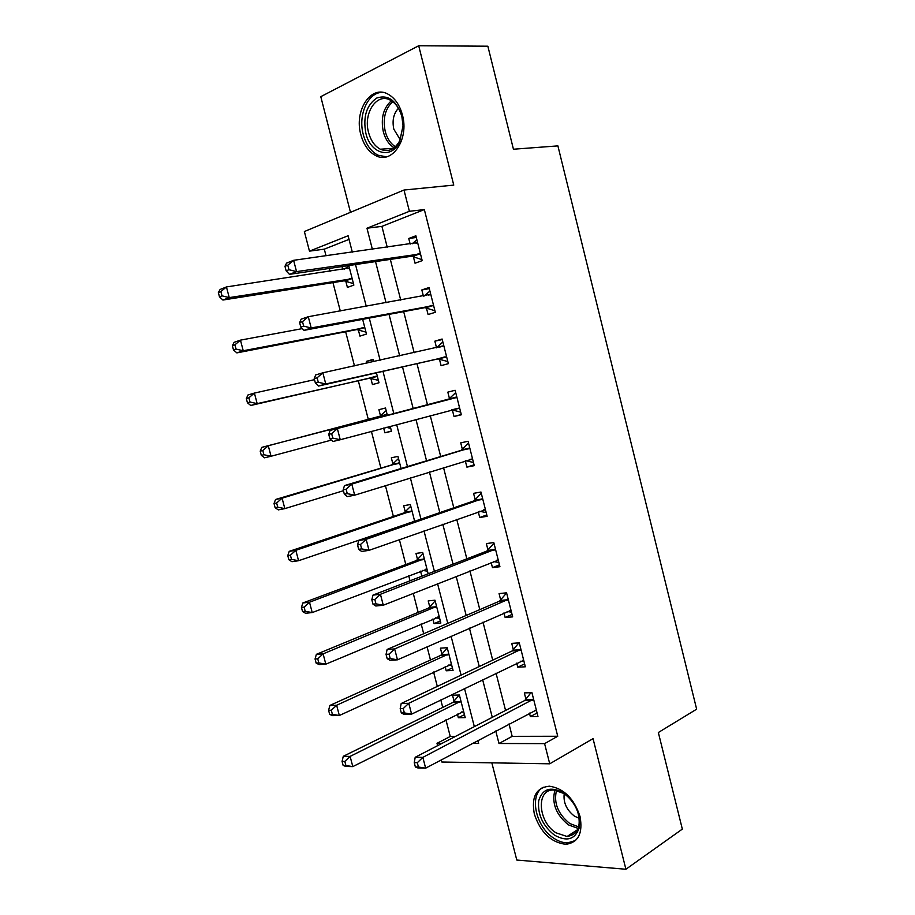 <?xml version="1.0" encoding="UTF-8"?>
<svg xmlns="http://www.w3.org/2000/svg" width="915" height="915" viewBox="0 0 915 915"><rect width="100%" height="100%" fill="white"/><g stroke="black" fill="none" stroke-linecap="round" stroke-linejoin="round"><path stroke-width="1.37" d="M360.853 134.654C363.632 144.81 368.551 151.776 375.608 155.539C391.906 164.814 409.325 139.48 402.417 114.947C399.729 105.076 395.028 98.202 388.303 94.314C371.158 84.054 353.831 110.578 360.853 134.654M534.349 814.11C540.513 832.467 551.024 842.532 565.859 844.305C578.314 842.578 583.038 833.302 580.03 816.466C573.968 798.44 563.743 788.353 549.366 786.191C536.19 787.586 531.192 796.896 534.349 814.11M349.027 239.375L324.31 249.155L309.464 251.145L304.375 231.529L403.995 190.034L409.394 211.296L366.972 228.212L372.394 249.349M491.835 762.847L516.792 860.043L625.906 869.25L682.338 829.104L658.343 732.515L696.647 709.182L557.898 145.885L513.441 149.225L487.855 46.208L418.704 45.75L320.788 96.67L350.479 212.326M509.015 723.948L512.183 736.346L557.738 736.255L544.597 743.632L549.732 763.808L441.842 762.012L441.293 759.873M437.61 745.668L437.004 743.312L442.117 743.335M445.948 719.842L450.249 736.472L437.004 743.312M324.31 249.155L326.026 255.8M329.297 268.45L330.052 271.366M332.957 282.609L340.288 310.974M345.653 331.745L354.471 365.863M358.291 380.663L368.368 419.63M371.399 431.354L380.903 468.148M385.421 485.625L393.381 516.437M399.375 539.621L405.803 564.521M408.696 575.684L410.012 580.796M413.26 593.343L418.178 612.375M421.163 623.95L423.691 633.729M427.065 646.791L430.485 660.012M433.584 672.01L437.301 686.399M440.813 699.964L442.734 707.432M450.249 736.472L455.361 736.472M457.397 714.1L458.335 717.726L465.209 717.623L459.387 695L452.525 695.217L454.103 701.325M454.195 701.668L454.378 702.4M445.17 666.669L446.223 670.775L453.062 670.432L447.206 647.706L440.401 648.163L441.979 654.294M442.059 654.625L442.231 655.277M432.887 619.02L434.065 623.607L440.858 623.024L434.98 600.194L428.209 600.892L429.798 607.057M429.878 607.354L430.027 607.937M428.174 573.774L422.696 552.477L415.97 553.415L417.572 559.614M420.545 571.154L421.849 576.221M414.655 521.275L410.343 504.542L403.675 505.721L405.276 511.943M401.067 468.503L397.945 456.391L391.323 457.809L392.935 464.065M383.66 428.06L384.883 432.818L391.483 431.262L390.202 426.299M387.411 415.467L385.49 408.01L378.913 409.691L380.537 415.959M370.827 378.284L372.439 384.575L378.993 382.767L376.442 372.851M373.56 361.665L372.977 359.412L366.457 361.345L366.915 363.129M358.325 329.789L359.95 336.114L366.457 334.055L362.66 319.335M345.767 281.077L347.403 287.424L353.853 285.114L348.809 265.556M342.016 266.562L342.77 269.456M557.738 736.255L424.343 209.581L381.91 226.371L387.251 247.279M390.339 259.403L400.747 300.143M403.687 311.626L414.186 352.744M416.966 363.61L427.534 405.002M430.222 415.524L440.698 456.528M443.523 467.565L453.806 507.802M456.745 519.343L466.833 558.836M469.91 570.869L479.803 609.619M483.006 622.143L492.716 660.15M496.044 673.177L505.572 710.452M529.465 713.105L530.345 716.594L537.974 716.479L531.924 692.655L524.329 692.907L525.953 699.335M526.056 699.689L526.251 700.455M516.746 663.123L517.776 667.172L525.347 666.795L519.274 642.856L511.725 643.371L513.372 649.822M513.452 650.165L513.624 650.851M503.982 612.901L505.149 617.511L512.675 616.87L506.567 592.817L499.064 593.595L500.711 600.08M500.791 600.4L500.951 601.018M491.138 562.439L492.464 567.62L499.933 566.705L493.791 542.549L486.345 543.59L488.004 550.109M478.248 511.737L479.712 517.49L487.135 516.312L480.97 492.03L473.57 493.345L475.228 499.899M465.289 460.794L466.902 467.119L474.267 465.666L468.068 441.27L460.725 442.86L462.395 449.437M452.342 409.909L454.023 416.508L461.343 414.781L455.121 390.27L447.824 392.135L449.505 398.746M439.406 359.023L441.087 365.657L448.361 363.655L442.105 339.019L434.854 341.158L436.547 347.803M426.401 307.886L428.094 314.554L435.311 312.278L429.021 287.527L421.838 289.941L423.393 296.094M413.328 256.52L415.033 263.211L422.192 260.649L415.879 235.784L408.742 238.483L410.172 244.088M403.995 190.034L453.76 185.105L418.704 45.75M424.343 209.581L409.394 211.296M625.906 869.25L593.046 738.657L549.732 763.808M352.321 252.14L348.1 235.738L309.464 251.145M472.312 743.415L478.648 743.438L477.882 740.464M474.336 726.636L464.511 688.469M461.091 675.133L451.084 636.211M447.778 623.378L437.576 583.69M434.408 571.372L424 530.917M420.969 519.102L410.366 477.87M407.461 466.57L396.653 424.56M393.885 413.786L382.973 371.364M380.114 360.236L369.271 318.1M366.252 306.331L355.512 264.561M495.77 730.982L498.984 743.495L544.597 743.632M375.527 261.599L386.073 302.774M389.047 314.383L399.695 355.935M402.509 366.904L413.225 408.742M415.948 419.367L426.562 460.805M429.41 471.946L439.829 512.606M442.814 524.261L453.039 564.166M456.15 576.324L466.181 615.475M469.429 628.125L479.266 666.532M482.628 679.673L492.281 717.337M512.183 736.346L498.984 743.495M381.91 226.371L366.972 228.212M537.082 713.002L530.345 716.594M464.443 714.638L458.335 717.726M373.103 359.892L366.457 361.345M391.426 431.034L384.883 432.818M440.321 620.953L434.065 623.607M452.41 667.904L446.223 670.775M524.604 663.844L517.776 667.172M512.057 614.445L505.149 617.511M499.453 564.818L492.464 567.62M486.791 514.951L479.712 517.49M474.062 464.854L466.902 467.119M461.274 414.518L454.023 416.508M442.242 339.579L434.854 341.158M429.307 288.637L421.838 289.941M416.314 237.465L408.742 238.483M532.37 700.295L524.764 700.501L415.193 757.277L422.844 757.38L533.559 699.117M417.309 762.71L422.844 757.38L425.647 768.165L417.983 767.994L415.376 766.964L418.441 767.022L417.309 762.71L414.255 762.653L415.376 766.964M536.327 710.029L425.647 768.165L418.441 767.022M524.764 700.501L530.975 692.689M536.499 710.703L534.291 710.555M415.193 757.277L414.255 762.653M461.686 711.939L463.779 712.076M459.181 695L452.902 702.434L343.274 756.305L350.113 756.396L352.801 766.598L463.631 711.493M460.966 701.13L350.113 756.396L344.818 761.429L342.073 761.383L343.148 765.466L345.893 765.512L344.818 761.429M345.893 765.512L352.801 766.598L345.95 766.45L343.148 765.466M342.073 761.383L343.274 756.305M519.709 650.474L512.16 650.942L401.193 703.498L408.776 703.292L520.921 649.353M403.218 708.576L408.776 703.292L411.601 714.135L404.007 714.283L401.319 712.979L404.35 712.911L403.218 708.576L400.187 708.645L401.319 712.979M523.7 660.31L411.601 714.135L404.35 712.911M512.16 650.942L518.851 642.89M524.009 661.522L520.738 661.19M401.193 703.498L400.187 708.645M507.001 600.423L499.487 601.155L387.125 649.444L394.651 648.929L508.225 599.348M389.058 654.156L394.651 648.929L397.476 659.829L389.939 660.275L387.182 658.708L390.19 658.525L389.058 654.156L386.05 654.351L387.182 658.708M511.016 610.351L397.476 659.829L390.19 658.525M499.487 601.155L506.601 592.977M511.462 612.124L507.104 611.529M387.125 649.444L386.05 654.351M494.226 550.132L486.769 551.127L372.977 595.116L380.434 594.281L495.461 549.103M374.818 599.462L380.434 594.281L383.282 605.227L375.813 606.005L372.977 604.163L375.962 603.843L374.818 599.462L371.833 599.783L372.977 604.163M498.275 560.163L383.282 605.227L375.962 603.843M486.769 551.127L493.974 543.247M498.858 562.485L493.391 561.547M372.977 595.116L371.833 599.783M448.705 665.033L451.747 665.319M447.275 647.98L440.756 655.369L329.857 705.442L336.64 705.259L339.339 715.507L451.472 664.279M448.796 653.87L336.64 705.259L331.31 710.246L328.599 710.314L329.675 714.409L332.397 714.352L331.31 710.246M332.397 714.352L339.339 715.507L332.545 715.633L329.675 714.409M328.599 710.314L329.857 705.442M435.632 617.854L439.657 618.357M435.163 600.938L428.563 608.086L316.373 654.328L323.109 653.87L325.82 664.164L439.257 616.847M436.569 606.393L323.109 653.87L317.745 658.811L315.057 658.994L316.144 663.112L318.832 662.94L317.745 658.811M318.832 662.94L325.82 664.164L319.083 664.576L316.144 663.112M315.057 658.994L316.373 654.328M422.501 570.4L427.511 571.189M423.005 553.689L416.325 560.586L302.831 602.974L309.499 602.219L312.221 612.57L426.996 569.199M424.297 558.699L309.499 602.219L304.112 607.125L301.447 607.423L302.533 611.552L305.198 611.277L304.112 607.125M305.198 611.277L312.221 612.57L305.541 613.267L302.533 611.552M301.447 607.423L302.831 602.974M481.382 499.59L473.97 500.871L358.76 540.502L366.16 539.347L482.64 498.618M360.51 544.482L366.16 539.347L369.019 550.35L361.608 551.448L358.691 549.332L361.654 548.886L360.51 544.482L357.548 544.928L358.691 549.332M485.465 509.735L369.019 550.35L361.654 548.886M473.97 500.871L481.279 493.288M486.197 512.606L479.597 511.268M358.76 540.502L357.548 544.928M409.279 522.671L410.114 522.831M410.778 506.224L404.018 512.88L289.22 551.356L295.831 550.327L298.565 560.723L414.541 521.31M411.956 510.787L295.831 550.327L290.41 555.188L287.767 555.588L288.865 559.751L291.508 559.351L290.41 555.188M291.508 559.351L298.565 560.723L291.942 561.696L288.865 559.751M287.767 555.588L289.22 551.356M563.16 792.664C575.318 802.123 580.693 813.778 579.298 827.618C575.18 839.535 566.9 842.04 554.456 835.12C542.687 825.707 537.437 814.259 538.695 800.797C542.435 788.833 550.578 786.122 563.16 792.664M569.805 798.395L564.052 793.522L553.895 790.057C535.961 788.719 537.723 821.556 555.977 832.799L567.071 836.504C578.108 834.663 581.597 826.188 577.537 811.079M564.223 793.625C563.16 802.512 566.579 810.027 574.483 816.169L579.252 818.33M543.293 787.197C528.824 794.666 535.504 826.68 553.815 838.209C558.539 841.365 563.171 842.909 567.723 842.864L575.558 840.485M365.863 133.235C362.866 116.811 366.503 105.088 376.774 98.031C388.097 94.337 396.447 100.398 401.822 116.216L403.058 125.904L399.603 141.985C391.426 159.805 370.461 153.914 365.863 133.235M401.891 116.788C399.741 108.885 395.955 103.384 390.545 100.284C376.889 92.163 362.981 113.266 368.585 132.538C370.804 140.647 374.727 146.194 380.343 149.214C388.257 152.496 394.754 149.637 399.832 140.613L403.035 125.755L401.891 116.788M398.437 108.256C393.564 113.552 392.032 120.54 393.827 129.209L400.255 139.743M382.539 92.381C368.002 91.992 357.811 114.993 363.266 134.459C366.034 144.536 370.918 151.444 377.918 155.173L386.427 156.842M468.48 448.819L461.126 450.363L344.463 485.602L351.795 484.126L469.75 447.893M346.11 489.205L351.795 484.126L354.677 495.187L347.334 496.605L344.337 494.214L347.265 493.643L346.11 489.205L343.182 489.788L344.337 494.214M472.586 459.056L354.677 495.187L347.265 493.643M461.126 450.363L468.537 443.077M473.467 462.498L465.701 460.657M344.463 485.602L343.182 489.788M455.521 397.796L330.098 430.416L456.814 396.927M331.653 433.641L337.361 428.609L340.254 439.738L332.98 441.476L329.903 438.8L332.808 438.102L331.653 433.641L328.748 434.362L329.903 438.8M459.662 408.147L340.254 439.738L332.808 438.102M448.213 399.615L455.716 392.638M460.68 412.15L451.701 409.748M330.098 430.416L328.748 434.362M314.234 378.638L315.389 383.099L318.283 382.264L317.116 377.792L314.234 378.638L315.652 374.944L322.858 372.805L443.798 345.71M317.116 377.792L322.858 372.805L325.763 383.991L318.546 386.061L437.839 358.84L447.824 361.562M446.669 356.976L325.763 383.991L318.283 382.264M436.512 347.837L442.849 341.958M315.389 383.099L318.546 386.061M398.505 458.552L391.654 464.946L275.529 499.487L282.083 498.172L284.839 508.626L343.422 490.726M399.569 462.67L282.083 498.172L276.639 502.987L274.02 503.502L275.118 507.688L277.748 507.173L276.639 502.987M277.748 507.173L284.839 508.626L278.274 509.884L275.118 507.688M274.02 503.502L275.529 499.487M386.393 427.316L390.739 428.392M386.176 410.652L379.245 416.805L261.781 447.366L268.278 445.754L271.046 456.253L331.39 440.104M387.114 414.323L268.278 445.754L262.799 450.523L260.203 451.164L261.313 455.361L263.909 454.732L262.799 450.523M263.909 454.732L271.046 456.253L264.538 457.809L261.313 455.361M260.203 451.164L261.781 447.366M314.497 379.668L254.393 393.084L257.184 403.641L250.733 405.482L369.271 378.135L378.375 380.365M250.012 402.04L248.891 397.808L246.329 398.563L247.439 402.783L250.012 402.04L257.184 403.641L377.369 376.442M246.329 398.563L247.965 394.983L254.393 393.084L248.891 397.808M250.733 405.482L247.439 402.783M299.64 322.618L300.806 327.113L303.666 326.14L302.499 321.645L299.64 322.618L301.138 319.175L308.275 316.716L430.725 294.241M302.499 321.645L308.275 316.716L311.192 327.959L304.043 330.349L424.823 307.657L434.922 310.734M433.607 305.576L311.192 327.959L303.666 326.14M424.331 295.922L429.913 291.039M300.806 327.113L304.043 330.349M302.305 328.611L240.451 340.14L243.241 350.754L236.859 352.893L356.747 329.594L365.954 332.111M236.036 349.072L234.915 344.829L232.376 345.698L233.497 349.942L236.036 349.072L243.241 350.754L364.81 327.696M232.376 345.698L234.08 342.347L240.451 340.14L234.915 344.829M236.859 352.893L233.497 349.942M284.977 266.311L286.143 270.829L288.98 269.719L287.802 265.19L284.977 266.311L286.544 263.12L293.612 260.317L417.595 242.532M287.802 265.19L293.612 260.317L296.551 271.618L289.46 274.351L411.739 256.223L421.941 259.654M420.488 253.913L296.551 271.618L288.98 269.719M412.116 243.825L416.92 239.867M286.143 270.829L289.46 274.351M349.427 267.946L226.44 286.944L229.242 297.604L222.917 300.04L344.177 280.825L353.476 283.65M348.844 265.67L344.429 269.204M222.002 295.842L220.87 291.576L218.353 292.571L219.474 296.837L222.002 295.842L229.242 297.604L352.206 278.732M218.353 292.571L220.126 289.449L226.44 286.944L220.87 291.576M222.917 300.04L219.474 296.837M533.285 699.495L525.679 699.701M453.817 701.679L460.68 701.496M452.902 702.434L459.765 702.251M523.311 660.264L522.705 660.298M520.635 649.719L513.086 650.188M510.627 610.305L509.735 610.385M507.928 599.702L500.425 600.434M497.874 560.094L496.685 560.243M495.164 549.446L487.706 550.441M441.693 654.648L448.51 654.214M440.756 655.369L447.572 654.946M450.477 664.267L451.084 664.233M429.512 607.4L436.283 606.725M428.563 608.086L435.334 607.423M437.976 616.87L438.868 616.79M417.274 559.934L424 559.031M416.325 560.586L423.039 559.683M425.406 569.29L426.596 569.141M485.064 509.655L483.372 509.93M482.342 498.95L474.931 500.219M404.979 512.251L411.659 511.108M404.018 512.88L410.698 511.737M412.585 521.539L414.266 521.264M578.2 828.441L568.398 824.85C556.023 814.693 551.528 803.13 554.925 790.125M556.503 790.343C553.529 802.867 557.933 813.904 569.702 823.466L578.703 826.897M394.182 147.772C388.978 144.627 385.352 139.286 383.316 131.726C380.629 118.229 383.328 107.913 391.403 100.776M392.775 101.714C385.169 108.679 382.664 118.573 385.226 131.394C387.148 138.52 390.545 143.632 395.417 146.72M472.186 458.964L469.269 459.547M469.452 448.213L462.098 449.757M459.25 408.033L451.93 409.794M456.505 397.224L449.196 399.043M446.246 356.85L438.983 358.897M445.102 356.804L437.839 358.84M443.489 345.996L439.006 347.3M392.626 464.363L399.26 462.967M391.654 464.946L398.288 463.562M380.228 416.256L386.805 414.609M379.245 416.805L385.821 415.17M369.271 378.135L375.813 376.294M370.403 378.169L376.957 376.328M433.184 305.427L425.978 307.749M432.029 305.335L424.823 307.657M430.416 294.516L428.357 295.202M356.747 329.594L363.244 327.501M357.902 329.663L364.399 327.57M420.065 253.764L412.905 256.36M418.887 253.615L411.739 256.223M417.274 242.795L415.948 243.287M347.78 268.701L349.107 268.198M344.177 280.825L350.617 278.48M345.344 280.939L351.783 278.595M532.644 700.124L525.038 700.33M453.177 702.285L460.039 702.091M520.109 650.233L512.56 650.702M507.516 600.103L500.013 600.846M494.866 549.743L487.409 550.739M441.167 655.14L447.973 654.717M429.089 607.777L435.86 607.114M416.966 560.22L423.691 559.317M482.148 499.132L474.736 500.413M404.785 512.434L411.464 511.291M577.685 829.619L567.071 836.504M393.416 148.322L380.343 149.214M399.832 140.613L399.603 141.985M469.361 448.293L462.006 449.848M392.546 464.443L399.169 463.059"/></g></svg>
